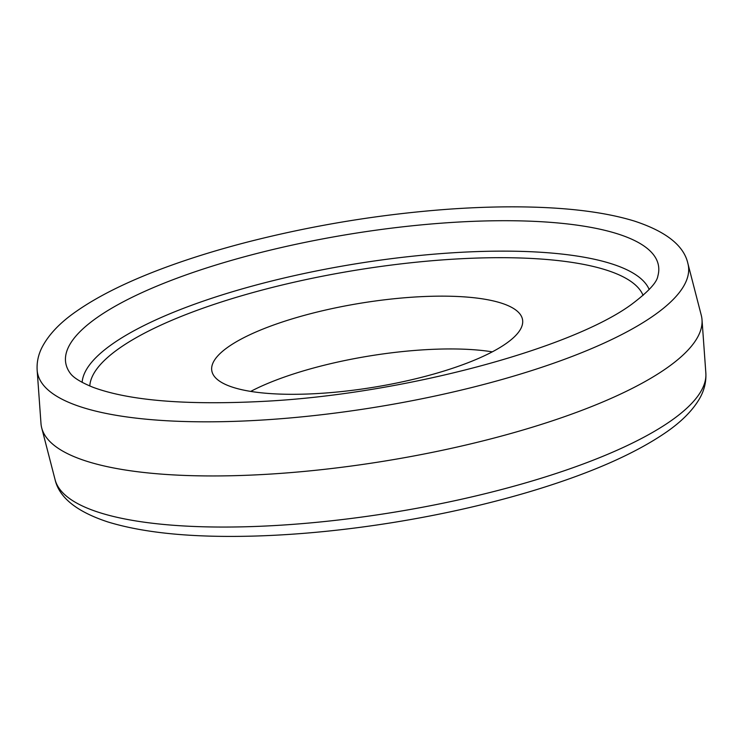 <?xml version="1.0" encoding="UTF-8"?>
<svg xmlns="http://www.w3.org/2000/svg" width="743" height="743" viewBox="0 0 743 743"><rect width="100%" height="100%" fill="white"/><g stroke="black" fill="none" stroke-linecap="round" stroke-linejoin="round"><path stroke-width="1.11" d="M667.242 367.711A334.656 90.395 170.7 0 1 306.72 471.183A334.656 90.395 170.7 0 1 41.701 427.884A334.656 90.395 170.7 0 1 40.986 423.501L37.15 370.135A329.818 89.086 170.7 0 0 291.219 417.854A329.818 89.086 170.7 0 0 654.351 315.153A329.818 89.086 170.7 0 0 687.916 263.57L701.299 315.376A334.656 90.395 170.7 0 1 702.014 319.75A334.656 90.395 170.7 0 1 667.242 367.711M250.707 391.403A157.451 42.527 170.7 0 1 492.293 351.848M228.036 347.074A157.451 42.527 170.7 0 1 399.52 298.212A157.451 42.527 170.7 0 1 522.561 319.778A157.451 42.527 170.7 0 1 506.317 343.387A157.451 42.527 170.7 0 1 334.833 392.239A157.451 42.527 170.7 0 1 211.792 370.673A157.451 42.527 170.7 0 1 228.036 347.074M671.579 420.38A329.818 89.086 170.7 0 1 316.277 522.357A329.818 89.086 170.7 0 1 55.084 479.681C59.226 497.643 76.845 511.741 107.93 521.967C144.969 533.288 194.88 537.951 257.663 535.972C300.906 534.533 345.95 530.056 392.806 522.552C440.441 514.862 485.467 504.757 527.901 492.247C588.131 474.359 634.392 454.242 666.685 431.897C681.229 421.783 691.956 411.083 698.866 399.78C704.002 391.338 706.333 382.45 705.85 373.116A329.818 89.086 170.7 0 1 671.579 420.38M69.684 372.484A300.339 81.126 170.7 0 1 96.701 317.846A300.339 81.126 170.7 0 1 441.853 223.141A300.339 81.126 170.7 0 1 657.824 276.173C656.905 282.424 648.323 291.693 632.07 303.998C572.101 348.634 401.898 394.496 263.031 401.387C185.731 405.325 129.05 400.616 92.986 387.279C73.13 379.153 70.752 373.803 69.684 372.484M82.129 382.385A287.894 77.764 170.7 0 1 112.044 344.25A287.894 77.764 170.7 0 1 416.665 255.778A287.894 77.764 170.7 0 1 649.187 289.529M89.792 386.007A280.845 75.86 170.7 0 1 118.991 348.513A280.845 75.86 170.7 0 1 416.647 262.168A280.845 75.86 170.7 0 1 643.085 295.398M55.084 479.681L41.701 427.884M687.916 263.57C683.987 245.664 666.118 231.491 634.29 221.042C606.947 212.674 571.887 208.003 529.127 207.028C503.68 206.452 476.579 207.195 447.825 209.257C380.147 214.29 313.416 225.213 247.642 242.014C219.696 249.23 193.737 257.171 169.766 265.845C130.61 280.018 99.451 295.194 76.315 311.363C59.858 322.722 48.323 334.935 41.719 347.975C38.227 355.108 36.704 362.491 37.15 370.135M705.85 373.116L702.014 319.75"/></g></svg>
